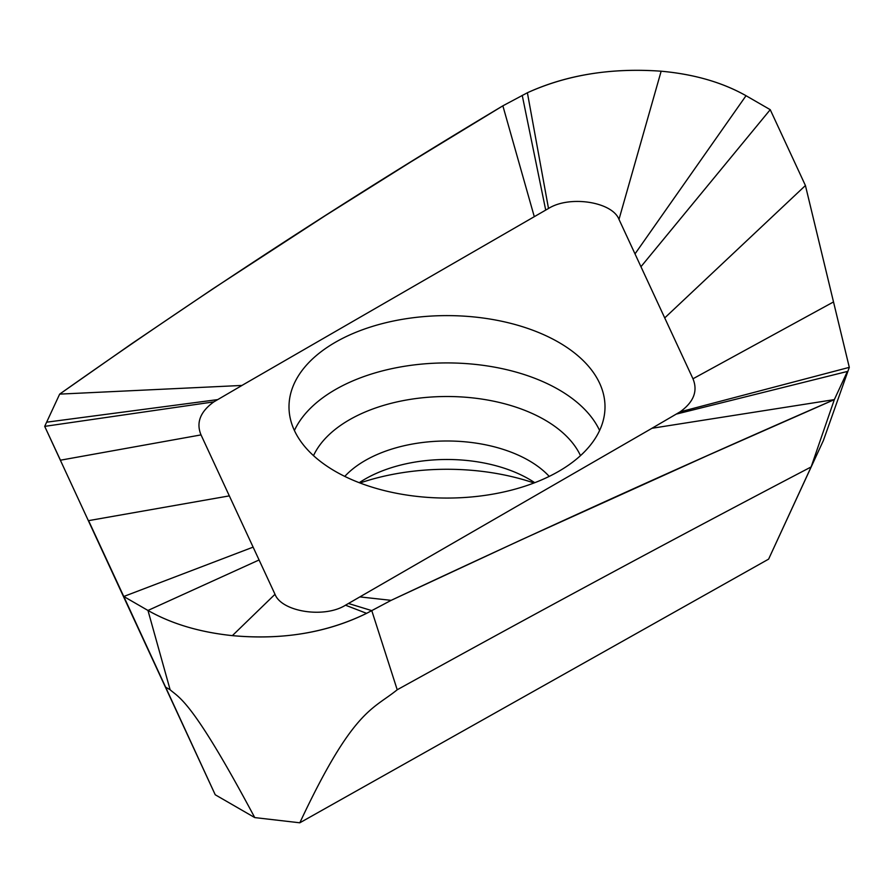 <?xml version="1.0" encoding="UTF-8"?>
<svg xmlns="http://www.w3.org/2000/svg" width="894" height="894" viewBox="0 0 894 894"><rect width="100%" height="100%" fill="white"/><g stroke="black" fill="none" stroke-linecap="round" stroke-linejoin="round"><path stroke-width="1.34" d="M253.125 547.128L123.763 596.488L147.968 610.457L123.763 596.488L165.613 687.162L170.117 689.755L147.968 610.457C171.67 623.867 199.809 632.259 232.373 635.634C282.526 640.171 327.26 632.74 366.607 613.34L345.497 605.193C324.477 618.503 281.688 611.887 275.006 594.286L201.027 434.897C195.965 422.728 200.245 411.721 213.845 401.875L44.7 426.371L60.446 460.198L44.7 426.371L46.633 422.191L44.7 426.371L215.23 794.766L254.745 817.585L299.814 822.793L768.616 559.13L823.385 440.518L811.126 466.959L834.337 399.607L651.938 428.282L680.088 411.855C693.722 402.065 698.013 391.036 692.973 378.777L640.953 266.714L770.237 109.683L805.427 185.527L664.723 317.918M360.014 482.983A171.167 98.821 180 0 1 533.986 482.983M746.032 95.714C722.441 82.382 694.146 74.213 661.147 71.207C611.652 67.609 567.075 74.794 527.393 92.752L548.503 208.481C569.523 195.194 612.278 201.765 618.994 219.388L635.008 253.885L746.032 95.714L770.237 109.683L746.032 95.714C722.196 82.315 693.9 74.146 661.147 71.207C611.172 67.665 566.584 74.85 527.393 92.752L502.864 105.827C352.314 195.685 204.592 291.79 59.663 394.12L242.006 385.437L213.845 401.875M348.459 603.484L359.869 596.901L391.136 600.343C541.686 529.695 689.408 462.779 834.337 399.607L847.4 371.446L834.337 399.607L707.925 455.392L520.967 539.965L391.136 600.343L371.77 610.624L348.459 603.484L345.497 605.193M359.857 596.901L651.961 428.293M635.008 253.885L640.953 266.714M548.503 208.481L241.983 385.415M335.272 342.335A158.003 91.222 0 0 0 288.997 406.837A158.003 91.222 0 0 0 386.532 491.119A158.003 91.222 0 0 0 558.728 471.339A158.003 91.222 0 0 0 605.003 406.837A158.003 91.222 0 0 0 507.468 322.555A158.003 91.222 0 0 0 335.272 342.335M259.081 559.968L147.968 610.457C171.447 623.8 199.574 632.192 232.373 635.634C282.023 640.227 326.768 632.796 366.607 613.34L391.136 600.343M680.088 411.855L849.3 367.356L823.385 440.518M805.427 185.527L849.3 367.356L805.427 185.527L770.237 109.683M299.814 822.793C353.096 709.076 372.731 709.702 397.215 689.766C536.288 612.837 674.255 538.557 811.126 466.947L768.616 559.13M170.117 689.755C179.258 698.002 191.819 699.6 254.745 817.585M397.215 689.766L371.77 610.624L366.607 613.34M165.613 687.162L215.23 794.766M88.573 520.643L123.763 596.488L88.573 520.643L229.333 495.879M46.633 422.191L59.663 394.12L46.633 422.191L217.387 399.652M527.393 92.752L502.864 105.827L534.288 216.683M522.23 95.356L545.709 210.09M294.405 430.483A158.003 91.222 180 0 1 335.272 389.639A158.003 91.222 180 0 1 599.595 430.483M549.218 476.39A115.862 66.894 0 0 0 365.065 460.589A115.862 66.894 0 0 0 344.782 476.39M359.254 482.693A115.862 66.894 180 0 1 365.065 479.083A115.862 66.894 180 0 1 534.746 482.693M502.864 105.827L410.994 161.814L325.572 215.465L213.286 288.55L132.211 343.363L59.663 394.12M661.147 71.207L618.994 219.388M847.4 371.446L676.613 414.023M833.521 301.937L692.973 378.777M60.446 460.198L201.027 434.897M232.373 635.634L275.006 594.286M580.485 455.638A138.201 79.79 0 0 0 349.275 419.878A138.201 79.79 0 0 0 313.515 455.638"/></g></svg>
